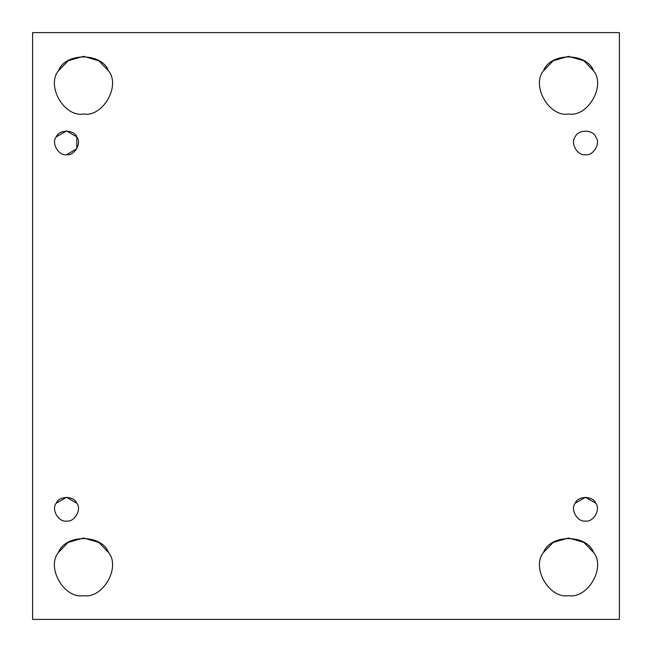 <?xml version="1.0" encoding="UTF-8"?>
<svg xmlns="http://www.w3.org/2000/svg" width="652" height="652" viewBox="0 0 652 652"><rect width="100%" height="100%" fill="white"/><g stroke="black" fill="none" stroke-linecap="round" stroke-linejoin="round"><path stroke-width="0.98" d="M56.235 503.23C51.043 509.375 58.599 522.464 66.52 521.038C74.442 522.464 81.997 509.375 76.797 503.23C74.075 495.65 58.965 495.65 56.235 503.23C51.043 509.375 58.599 522.464 66.52 521.038C58.599 522.464 51.043 509.375 56.235 503.23L66.52 497.289L76.797 503.23C81.997 509.375 74.442 522.464 66.52 521.038C74.442 522.464 81.997 509.375 76.797 503.23C74.075 495.65 58.965 495.65 56.235 503.23C58.965 495.65 74.075 495.65 76.797 503.23M58.509 552.407L68.11 542.431L83.48 537.998L98.843 542.431L108.444 552.407C121.068 567.346 102.723 599.115 83.48 595.659C102.723 599.115 121.068 567.346 108.444 552.407C101.826 534.012 65.135 534.012 58.509 552.407C45.893 567.346 64.238 599.115 83.48 595.659C64.238 599.115 45.893 567.346 58.509 552.407C65.135 534.012 101.826 534.012 108.444 552.407M543.556 552.407L553.157 542.431L568.52 537.998L583.89 542.431L593.491 552.407C606.107 567.346 587.762 599.115 568.52 595.659C587.762 599.115 606.107 567.346 593.491 552.407C586.865 534.012 550.174 534.012 543.556 552.407C530.932 567.346 549.277 599.115 568.52 595.659C549.277 599.115 530.932 567.346 543.556 552.407C550.174 534.012 586.865 534.012 593.491 552.407M575.203 503.23C570.003 509.375 577.558 522.464 585.48 521.038C593.401 522.464 600.957 509.375 595.765 503.23C593.035 495.65 577.925 495.65 575.203 503.23C570.003 509.375 577.558 522.464 585.48 521.038C577.558 522.464 570.003 509.375 575.203 503.23L585.48 497.289L595.765 503.23C600.957 509.375 593.401 522.464 585.48 521.038C593.401 522.464 600.957 509.375 595.765 503.23C593.035 495.65 577.925 495.65 575.203 503.23C577.925 495.65 593.035 495.65 595.765 503.23M585.48 154.711C593.401 156.138 600.957 143.049 595.765 136.904C593.035 129.324 577.925 129.324 575.203 136.904C570.003 143.049 577.558 156.138 585.48 154.711C577.558 156.138 570.003 143.049 575.203 136.904C577.925 129.324 593.035 129.324 595.765 136.904C600.957 143.049 593.401 156.138 585.48 154.711C577.558 156.138 570.003 143.049 575.203 136.904C577.925 129.324 593.035 129.324 595.765 136.904C600.957 143.049 593.401 156.138 585.48 154.711C593.401 156.138 600.957 143.049 595.765 136.904C593.035 129.324 577.925 129.324 575.203 136.904C570.003 143.049 577.558 156.138 585.48 154.711M593.491 70.758C586.865 52.364 550.174 52.364 543.556 70.758L553.157 60.783L568.52 56.341L583.89 60.783L593.491 70.758C606.107 85.689 587.762 117.466 568.52 114.002C587.762 117.466 606.107 85.689 593.491 70.758C586.865 52.364 550.174 52.364 543.556 70.758C530.932 85.689 549.277 117.466 568.52 114.002C549.277 117.466 530.932 85.689 543.556 70.758C550.174 52.364 586.865 52.364 593.491 70.758M108.444 70.758C101.826 52.364 65.135 52.364 58.509 70.758L68.11 60.783L83.48 56.341L98.843 60.783L108.444 70.758C121.068 85.689 102.723 117.466 83.48 114.002C102.723 117.466 121.068 85.689 108.444 70.758C101.826 52.364 65.135 52.364 58.509 70.758C45.893 85.689 64.238 117.466 83.48 114.002C64.238 117.466 45.893 85.689 58.509 70.758C65.135 52.364 101.826 52.364 108.444 70.758M66.52 154.711C74.442 156.138 81.997 143.049 76.797 136.904C74.075 129.324 58.965 129.324 56.235 136.904C51.043 143.049 58.599 156.138 66.52 154.711C58.599 156.138 51.043 143.049 56.235 136.904L66.52 130.962L76.797 136.904L76.797 148.77L66.52 154.711C74.442 156.138 81.997 143.049 76.797 136.904C81.997 143.049 74.442 156.138 66.52 154.711C58.599 156.138 51.043 143.049 56.235 136.904C58.965 129.324 74.075 129.324 76.797 136.904C74.075 129.324 58.965 129.324 56.235 136.904M32.6 32.6L619.4 32.6L32.6 32.6L32.6 619.4L32.6 32.6M619.4 619.4L32.6 619.4L619.4 619.4L619.4 32.6L619.4 619.4"/></g></svg>
